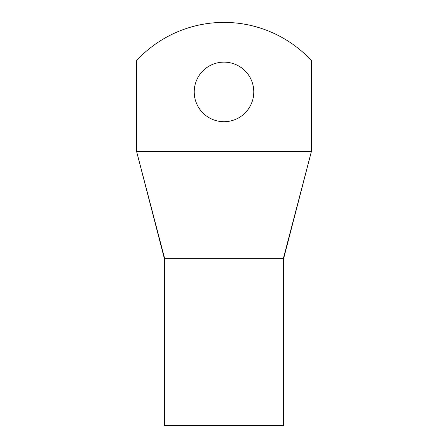 <?xml version="1.0" encoding="UTF-8"?>
<svg xmlns="http://www.w3.org/2000/svg" width="448" height="448" viewBox="0 0 448 448"><rect width="100%" height="100%" fill="white"/><g stroke="black" fill="none" stroke-linecap="round" stroke-linejoin="round"><path stroke-width="0.67" d="M311.394 151.502L311.394 60.553A119.174 119.174 0 0 0 136.606 60.553L136.606 151.502L311.394 151.502L283.287 258.759L164.713 258.759L136.606 151.502L164.416 258.759L164.416 425.6L283.584 425.6L283.584 258.759L311.394 151.502M253.792 91.918A29.792 29.792 0 0 0 224 62.126A29.792 29.792 0 0 0 194.208 91.918A29.792 29.792 0 0 0 224 121.71A29.792 29.792 0 0 0 253.792 91.918M164.713 258.759L160.91 244.255M144.239 180.622L151.939 210.006M288.932 237.21L283.864 256.553M240.783 258.759L209.882 258.759"/></g></svg>
